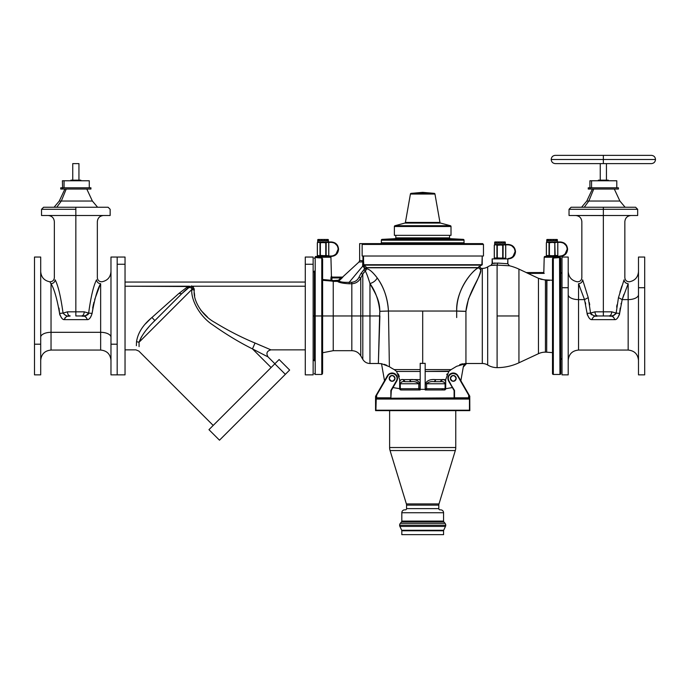 <?xml version="1.0" encoding="UTF-8"?>
<svg xmlns="http://www.w3.org/2000/svg" width="690" height="690" viewBox="0 0 690 690"><rect width="100%" height="100%" fill="white"/><g stroke="black" fill="none" stroke-linecap="round" stroke-linejoin="round"><path stroke-width="1.03" d="M274.827 363.811C280.511 358.127 280.511 358.127 274.827 363.811L279.122 359.516L289.645 370.038L285.349 374.334L274.827 363.811L285.349 374.334L219.489 440.194L208.958 429.672L274.827 363.811L213.201 425.437L138.837 351.072L135.913 349.856L125.037 349.856M223.784 435.899L285.349 374.334C291.033 368.65 291.033 368.65 285.349 374.334M139.337 341.36L139.035 342.274L136.534 341.645L136.379 345.707L136.534 341.645L139.035 342.274L139.078 346.63L139.035 342.274L191.768 289.541L194.278 290.18L191.777 289.541C190.888 300.366 200.238 316.908 212.839 324.964C226.208 334.417 239.413 342.395 252.471 348.899L271.11 367.529L252.471 348.899L267.496 356.635L252.471 348.899L255.041 343.034L270.549 349.683M266.029 355.893L264.02 354.876M194.684 296.01L194.347 292.819M252.471 348.899C239.413 342.395 226.208 334.417 212.839 324.964C200.238 316.908 190.888 300.366 191.768 289.541L194.278 290.18C192.838 300.322 201.842 315.373 214.659 322.359C228.209 330.622 241.673 337.514 255.041 343.034L252.471 348.899M154.112 321.359L181.789 293.681L178.865 293.491L181.789 293.681L154.431 321.031M141.536 336.763L140.924 337.867M192.113 287.816L191.949 286.661M186.809 287.402L187.611 286.971L186.714 287.454L188.301 287.704L181.789 293.681L190.147 286.522L191.76 286.419L191.777 289.541L139.035 342.274L141.752 336.401M189.474 286.893L188.939 287.238L189.474 286.893M186.697 289.015L185.593 290.007M146.142 330.13L148.661 327.138M150.8 318.521L145.487 323.834M182.16 293.31L185.118 290.438M261.191 345.707L255.041 343.034C241.673 337.514 228.209 330.622 214.659 322.359C201.842 315.373 192.838 300.322 194.278 290.18L194.192 288.972L194.278 290.171L191.777 289.541L192.027 288.498L194.175 288.86L194.278 290.18L194.175 288.86L192.027 288.498A4.131 3.631 -135 0 0 188.301 287.704A4.131 3.631 45 0 1 192.027 288.498L191.76 286.419L192.027 288.498M193.433 287.005L192.941 286.505M192.458 286.212L191.328 285.936L192.458 286.212L194.175 288.86L192.458 286.212L305.282 286.212L192.458 286.212M139.035 342.274C141.441 335.668 146.72 328.44 154.871 320.591C146.72 328.44 141.441 335.668 139.035 342.274M178.865 293.491L151.947 317.486L154.871 320.591L151.947 317.486C142.994 324.912 137.862 332.96 136.534 341.645C137.862 332.96 142.994 324.912 151.947 317.486L178.865 293.491L186.714 287.454L189.457 286.212L190.147 286.522L125.037 286.212L189.457 286.212L186.714 287.454L178.865 293.491L181.789 293.681L154.871 320.591L181.789 293.681M191.76 286.419L190.147 286.522L188.301 287.704L186.714 287.454M305.282 374.868L305.282 264.261L313.139 264.261L313.139 374.868L305.282 374.868M313.139 264.261L305.282 264.261L305.282 257.051L313.139 257.051L313.139 367.658M305.282 264.261L305.282 367.658M200.79 310.215L207.423 316.986M125.037 367.658L125.037 264.261L117.179 264.261L117.179 257.051L117.179 264.261L125.037 264.261L125.037 374.868L117.179 374.868L117.179 264.261L117.179 374.868L110.978 374.868L110.978 344.198L117.179 344.198L110.978 344.198L110.978 257.051L125.037 257.051L125.037 264.261M548.886 242.38L549.861 242.38M556.071 242.371L560.358 242.371C564.498 242.777 566.775 245.054 567.18 249.194A6.822 6.822 0 0 0 560.358 242.371L556.2 241.957L549.387 242.759L549.387 255.438L551.552 255.809L549.387 255.438L549.387 242.759L548.093 242.371L549.024 242.759L548.093 242.371L549.024 242.759L549.024 255.447L548.188 255.809L549.387 255.438L549.024 242.759L546.92 241.957L547.187 242.38L546.411 242.673L547.187 242.371L546.411 242.673L546.411 255.524L547.101 255.809L546.359 255.498L546.359 242.707L546.92 242.38M546.713 241.957L556.752 241.957L546.713 241.957L546.713 240.715L546.713 241.957M557.46 241.957L557.382 240.715L557.46 241.957M546.791 240.715L546.791 239.68L547.049 240.715L547.946 240.715L547.946 239.68L548.662 239.68L548.662 240.715L550.215 240.715L550.215 239.68L551.189 239.68L551.189 240.715L552.983 240.715L552.983 239.68L553.958 239.68L553.958 240.715L555.519 240.715L555.519 239.68L556.226 239.68L556.226 240.715L557.123 240.715L557.382 239.68L557.382 240.715L557.158 239.482L547.015 239.482L546.791 240.715M563.842 255.533L560.358 256.43L545.057 256.43L560.358 256.43C564.748 255.999 567.163 253.584 567.594 249.194L566.68 252.704M560.358 242.371C564.498 242.777 566.775 245.054 567.18 249.194L564.998 254.196M564.808 254.36L562.117 255.783M561.686 255.887L560.358 256.016A6.822 6.822 0 0 0 567.18 249.194C566.775 253.334 564.498 255.611 560.358 256.016L557.511 256.43L560.358 256.016M566.697 245.709L567.594 249.194C567.163 244.795 564.748 242.388 560.358 241.957L563.842 242.854M566.18 245.64L563.903 243.372M563.903 255.015L566.18 252.738M557.244 242.371L557.813 242.707L557.813 255.498L557.287 255.809L557.77 255.524L557.77 242.673L557.77 255.524L555.157 255.447L554.795 242.759L554.795 255.438L555.993 255.809L552.63 255.809L554.795 255.438L554.795 242.759L552.086 242.38L554.795 242.759L554.795 255.438L555.993 255.809L546.411 255.524L546.411 242.673L547.187 242.38M554.76 255.447L554.156 255.593M552.086 255.809C546.489 255.809 546.489 255.809 552.086 255.809L552.086 255.809M547.748 239.482L547.196 239.482M544.22 257.232L544.22 257.232A0.828 0.828 -90 0 1 545.048 256.43L545.048 256.43A0.828 0.828 90 0 0 544.22 257.232L559.961 257.232L544.212 257.232L543.806 272.55L544.212 257.232L545.04 256.43L559.133 256.43A0.828 0.828 0 0 1 559.961 257.232A0.828 0.828 0 0 0 559.133 256.43L545.048 256.43M546.92 256.016L557.511 256.016L546.92 256.016M507.693 263.752L507.849 258.905L507.849 263.761L509.427 265.771L507.849 263.761L497.706 263.062L497.102 265.098L490.797 265.409A18.19 18.19 0 0 0 487.675 266.918L487.675 365.001A18.19 18.19 0 0 0 497.102 367.632A51.672 51.672 0 0 0 518.94 362.793L538.45 353.694A16.534 16.534 0 0 1 546.678 352.193L552.5 352.633L552.5 373.626A0.828 0.828 -0 0 0 553.328 374.454L559.944 374.454A0.828 0.828 -0 0 0 560.772 373.626L560.772 373.626A0.828 0.828 0 0 1 559.944 374.454A0.828 0.828 0 0 0 560.772 373.626L560.772 258.284A0.828 0.828 0 0 0 559.97 257.465L552.932 258.095M559.53 257.517L559.944 374.454L559.97 257.465A0.828 0.828 0 0 1 560.772 258.284L560.772 373.626A0.828 0.828 180 0 1 559.944 374.454L553.328 374.454L553.328 257.982L552.5 258.836L553.035 258.043M552.561 258.517L552.5 373.626L552.509 258.733M552.492 280.278L543.996 279.795L546.678 280.312L545.436 280.157L545.436 352.15L545.436 280.157L549.395 280.416M556.097 239.482L553.087 239.482L556.097 239.482M543.996 279.795L538.45 278.303L538.45 353.694L538.45 278.303L526.22 272.55L527.91 273.378L544.229 273.378L527.91 273.378L538.45 278.303L538.45 317.202L538.45 278.303L535.198 276.776M540.305 279.036L540.788 279.183M526.237 272.559L543.806 272.55M560.772 359.576L562.014 358.334L560.772 359.576M562.014 273.585L560.772 272.343L562.014 273.585M491.09 265.365L492.143 263.477L492.143 258.905L508.263 258.905C512.661 258.483 515.076 256.068 515.499 251.669L514.593 255.188M508.297 265.71L509.073 265.754M490.857 265.391L497.102 265.098L497.706 263.062L492.143 263.477L497.706 263.062L507.624 263.752M506.9 263.701L503.717 263.477M458.755 311.156L465.94 311.311L465.94 363.432L465.94 311.311A16.534 1.613 0 0 1 456.685 311.043A16.534 1.613 180 0 0 465.94 311.319L456.685 311.035L456.685 317.547L456.685 311.035L388.453 311.035C387.815 298.71 384.08 287.678 377.249 277.958C372.643 271.894 369.047 268.867 366.459 268.867L366.519 267.591L478.575 267.789L366.511 267.789L366.459 268.902L366.511 267.789L475.798 267.789M463.283 367.054L466.63 363.432A4.545 4.545 0 0 0 463.283 367.054L460.86 380.759L463.283 367.054A4.545 4.545 0 0 1 466.63 363.432L456.685 366.269L451.139 369.599L425.169 369.599L451.139 369.599L448.793 371.453L445.706 379.621L445.706 388.72L444.455 389.962L425.721 389.962A1.242 0.88 -90 0 0 426.593 388.72L425.721 389.962L444.213 389.962L445.093 388.72A1.242 0.88 90 0 1 444.213 389.962L444.455 389.962A1.242 1.233 -90 0 0 445.688 388.72L445.093 388.72L445.688 388.72L445.688 383.761L445.688 388.72L452.381 387.564L448.629 381.07L454.408 390.264A0.828 0.828 0 0 1 454.52 390.678L454.52 398.225L468.726 397.811L468.726 395.206L457.936 375.696L469.761 396.181L457.582 375.903L468.726 395.206L468.726 397.811L469.407 396.388L468.726 395.206L468.579 398.225L390.859 398.225L468.726 397.811L454.52 397.811L454.52 390.678A0.828 0.828 0 0 0 454.408 390.264L448.629 381.07A5.373 5.373 0 0 1 448.224 380.19A5.373 5.373 0 0 0 448.629 381.07L448.612 380.052A4.959 4.959 0 0 0 448.983 380.863L454.055 390.471L448.629 381.07L452.381 387.564L445.706 388.72L445.706 379.621L441.962 379.621C444.688 379.103 445.921 380.475 445.688 383.761L445.093 383.761L445.688 383.761C445.947 380.501 444.705 379.121 441.962 379.621A2.07 1.725 90 0 1 440.246 381.691L441.962 379.621L435.511 379.621L441.962 379.621M466.164 363.587L466.63 363.432L465.94 363.432L465.94 311.311C467.579 292.577 481.922 275.396 480.792 269.816L478.61 267.591L366.519 267.591L364.398 265.132L481.87 265.132A2.484 2.484 0 0 0 479.886 266.763A2.484 2.484 0 0 1 481.87 265.132L364.398 265.132L366.519 267.591L478.575 267.789C473.599 268.884 455.728 289.679 456.685 311.035L456.685 311.043M462.438 363.811L459.713 364.656L465.94 363.432L465.94 311.319A16.534 1.613 180 0 1 456.685 311.035C456.616 286.376 474.573 268.859 478.575 267.789L480.792 269.816C480.318 273.137 478.42 278.105 475.108 284.72L468.467 298.994L465.94 311.311M450.32 370.099L448.793 371.453L425.169 371.453L449.095 371.125M446.741 374.679L447.086 373.963M452.407 373.083L457.203 374.704M461.783 311.259L458.358 311.138M460.006 364.536L462.593 363.777M366.502 267.323L366.511 267.789L364.406 268.048L364.053 264.727L364.398 265.132L364.053 264.727L362.716 266.15L349.183 282.305L349.252 283.788C342.757 283.374 338.859 282.564 337.565 281.382L341.481 278.544M479.895 266.728L478.61 267.591L479.886 266.763L481.051 268.419L480.792 269.816L481.051 268.419L479.886 266.763C479.3 266.176 478.8 266.461 478.386 267.591M469.761 396.181L469.398 399.053L468.579 398.225L376.809 398.225L375.99 399.053L469.398 399.053L469.761 396.181L469.821 410.628L469.459 398.941L469.459 410.214L375.921 410.214L376.248 397.811L390.859 398.225L376.809 398.225L376.248 397.811L376.654 395.206L375.619 396.181L387.444 375.696L375.619 396.181L375.558 410.628L375.558 396.388L376.248 396.457L375.972 398.604L375.558 396.388L375.558 410.628L389.617 410.628L389.617 447.534L389.617 410.628L375.921 410.214L469.821 410.628L469.761 396.181M447.905 378.379A5.373 5.373 0 0 0 448.224 380.19L448.612 380.052C446.344 374.661 454.934 370.685 457.582 375.903A4.959 4.959 0 0 0 448.612 380.052L448.224 380.19A5.373 5.373 0 0 1 457.936 375.696A5.373 5.373 0 0 0 447.905 378.379M389.108 373.92L394.076 373.385M399.312 376.662L398.285 373.928L399.312 376.662M420.21 376.731L420.21 379.621L403.417 379.621C400.718 379.121 399.476 380.492 399.7 383.761L399.7 388.72L393.007 387.564L396.75 381.07L390.971 390.264L396.396 380.863L390.971 390.264A0.828 0.828 0 0 0 390.859 390.678L390.859 397.811L376.654 397.811L376.654 395.206L388.151 375.377C391.532 370.409 399.674 375.826 396.396 380.863A4.959 4.959 0 0 0 394.844 374.256A4.959 4.959 0 0 0 387.806 375.903L376.654 395.206L376.654 397.811L390.859 397.811L390.859 390.678L391.325 390.471L390.859 398.225L390.859 390.678A0.828 0.828 0 0 1 390.971 390.264L396.75 381.07A5.373 5.373 0 0 0 393.818 373.29A5.373 5.373 0 0 0 387.823 375.127L387.823 375.127A5.373 5.373 0 0 0 387.444 375.696L387.444 375.696A5.373 5.373 0 0 1 397.474 378.379A5.373 5.373 0 0 1 396.75 381.07L391.325 390.471L396.75 381.07L393.007 387.564L399.674 388.72L399.674 379.621L396.586 371.453L394.24 369.599L420.21 369.599L394.24 369.599A60.72 60.72 0 0 1 389.384 366.726L381.51 363.682L384.52 380.759L381.51 363.682L378.37 363.501L379.811 311.302L388.453 311.035L389.384 366.726L388.453 311.035L422.694 311.035L422.694 363.432L420.21 363.311L420.21 366.683M362.638 265.529L362.716 266.15L362.638 265.529L363.82 265.193L362.638 265.529L362.819 261.881L361.75 261.933M362.949 260.768L359.645 260.484L362.949 260.768L362.949 256.016L362.949 260.768L363.544 260.768L363.544 256.016L363.544 260.768L362.949 260.768L362.819 261.881L358.981 262.002L362.819 261.889L363.561 261.217L363.82 265.193L363.561 261.217L362.819 261.881L362.949 260.768L360.982 260.587M360.62 261.967L359.507 261.993M359.542 262.002L359.016 262.002M342.956 276.888L342.43 277.596M342.438 277.596L338.945 280.847L341.49 278.527L340.946 277.923L341.49 278.527M338.186 281.287L337.565 281.382L337.574 280.563L337.565 281.382L338.954 280.839L338.411 280.235L338.954 280.839L338.411 280.235L340.946 277.923L331.692 277.923L332.114 277.095A0.828 0.811 90 0 1 331.295 276.293L332.114 277.095L342.378 277.095L338.411 280.235L338.954 280.839C340.136 282.02 343.542 282.512 349.183 282.305L351.745 282.262C355.014 281.969 357.394 280.356 358.912 277.406L360.767 277.966C358.774 281.58 355.79 283.512 351.822 283.754L351.822 315.96L333.244 315.96L333.244 281.382L337.652 281.382M365.821 270.514L365.243 271.066C366.312 272.654 367.891 276.811 369.961 283.555C373.255 282.624 375.688 280.761 377.249 277.958C375.688 280.761 373.255 282.624 369.961 283.555C367.934 276.906 366.364 272.74 365.243 271.066L366.459 268.867C368.831 268.695 372.428 271.731 377.249 277.958C383.795 286.893 387.53 297.916 388.453 311.035L379.811 311.302L379.612 315.96L369.961 315.96L369.961 363.501C366.839 363.397 364.449 362.017 362.802 359.369L362.802 315.96L362.802 359.369L360.767 355.85L360.767 315.96L369.961 315.96L360.767 315.96L360.767 277.966L358.912 277.406L360.939 273.481L362.802 274.051L360.767 277.966L362.802 274.051L362.802 315.96L362.802 274.051L360.939 273.481L364.363 269.126L366.459 268.867L366.278 269.704M394.24 369.599L395.732 370.616M425.169 366.683L425.169 363.311L422.694 363.432L422.694 311.035L456.685 311.035M364.104 267.625L362.716 266.15L363.828 265.538L364.406 268.048L363.992 269.842L365.243 271.066L363.992 269.842L360.939 273.481L358.912 277.406C357.403 280.347 355.022 281.969 351.745 282.262L351.814 283.745C355.764 283.53 358.748 281.598 360.767 277.966L360.767 355.85C358.705 352.538 355.721 350.813 351.822 350.684L351.822 315.96L351.822 350.684L351.822 315.96L360.767 315.96L351.822 315.96L351.822 283.754L349.252 283.78L349.183 282.305L362.716 266.15L364.104 267.625M403.417 379.621L405.134 381.691A2.07 1.725 -90 0 1 403.417 379.621L409.869 379.621A2.07 1.147 90 0 0 411.016 381.691L405.134 381.691C402.675 381.242 401.062 381.932 400.286 383.761L400.286 388.72L400.286 383.761L418.787 383.761L418.787 388.72L418.787 383.761L400.286 383.761C401.114 381.898 402.727 381.208 405.134 381.691L411.016 381.691C414.121 381.208 416.717 381.898 418.787 383.761L420.003 383.761L418.787 383.761C417.191 381.975 414.604 381.285 411.016 381.691L405.134 381.691L411.016 381.691L409.869 379.621C415.078 379.095 418.459 380.475 420.003 383.761L420.003 388.72L418.787 388.72L420.003 388.72L420.15 389.962L418.787 388.72L400.286 388.72L418.787 388.72A1.242 0.88 90 0 0 419.658 389.962L401.166 389.962A1.242 0.88 -90 0 1 400.286 388.72L399.7 388.72A1.242 1.233 90 0 0 400.925 389.962L399.674 388.72L399.7 383.761C399.501 380.466 400.743 379.086 403.417 379.621L403.236 379.621M331.7 278.061L330.924 277.949L331.295 276.293L330.924 277.949L331.692 277.923L330.924 277.949L330.984 280.278L331.597 281.063L333.244 281.382L331.597 281.063L331.761 280.252L333.322 280.563L333.244 281.382L333.322 280.563L337.574 280.563L337.565 281.382L338.523 281.14M351.822 283.754L349.252 283.788C342.809 283.383 338.911 282.581 337.565 281.382L337.565 280.563L338.411 280.235L333.322 280.563L333.244 281.382L333.244 350.684L333.244 315.96L351.822 315.96M396.586 371.453L420.21 371.453L396.586 371.453M420.21 371.781L420.21 373.738M494.834 258.491L504.105 258.905L494.834 258.491M514.611 248.193L515.499 251.669C515.076 247.279 512.661 244.864 508.263 244.441L494.627 244.441L494.695 243.199L494.627 244.441L508.263 244.855C512.411 245.252 514.68 247.529 515.085 251.669L512.903 256.671M512.722 256.844L510.031 258.258M509.6 258.362L508.263 258.491A6.822 6.822 0 0 0 515.085 251.669C514.68 255.818 512.411 258.086 508.263 258.491M511.747 258.017L508.263 258.905L492.143 258.905L492.513 263.39M508.263 244.855C512.411 245.252 514.68 247.529 515.085 251.669A6.822 6.822 0 0 0 508.263 244.855L504.054 244.855L508.263 244.441L511.747 245.33M514.093 248.124L511.816 245.847M511.816 257.499L514.093 255.222M456.185 378.379C454.253 374.636 452.312 374.636 450.38 378.379A2.907 2.907 0 0 1 453.287 375.481A2.907 2.907 0 0 1 456.185 378.379C454.253 382.131 452.312 382.131 450.38 378.379C452.312 382.131 454.253 382.131 456.185 378.379C454.253 374.636 452.312 374.636 450.38 378.379C452.312 382.131 454.253 382.131 456.185 378.379L455.969 378.379A2.691 2.691 0 0 1 453.287 381.07A2.691 2.691 0 0 1 450.596 378.379A2.691 2.691 0 0 1 453.287 375.696A2.691 2.691 0 0 1 455.969 378.379L456.185 378.379A2.907 2.907 0 0 0 453.287 375.481A2.907 2.907 0 0 0 450.38 378.379L450.596 378.379A2.691 2.691 0 0 0 453.287 381.07A2.691 2.691 0 0 0 455.969 378.379A2.691 2.691 0 0 0 453.287 375.696A2.691 2.691 0 0 0 450.596 378.379L450.38 378.379A2.907 2.907 0 0 0 453.287 381.285A2.907 2.907 0 0 0 456.185 378.379L456.038 377.464M469.459 397.811L469.459 398.941L469.459 397.811M469.459 410.214L455.762 410.628L455.762 447.534L455.762 410.628L376.317 410.628L469.071 410.628M399.7 383.718L400.286 383.761L399.7 383.761M401.011 382.329L401.649 382.01M389.195 378.379C391.127 374.636 393.067 374.636 394.999 378.379C393.067 382.131 391.127 382.131 389.195 378.379C391.127 382.131 393.067 382.131 394.999 378.379C393.067 382.131 391.127 382.131 389.195 378.379L389.41 378.379A2.691 2.691 0 0 1 392.101 375.696A2.691 2.691 0 0 1 394.784 378.379A2.691 2.691 0 0 1 392.101 381.07A2.691 2.691 0 0 1 389.41 378.379A2.691 2.691 0 0 0 392.101 381.07A2.691 2.691 0 0 0 394.784 378.379L394.784 378.379A2.691 2.691 0 0 0 392.101 375.696A2.691 2.691 0 0 0 389.41 378.379L389.195 378.379A2.907 2.907 0 0 0 392.101 381.285A2.907 2.907 0 0 0 394.999 378.379A2.907 2.907 0 0 0 392.101 375.481A2.907 2.907 0 0 0 389.195 378.379L389.341 379.302M313.139 272.343L314.381 271.101L314.381 315.96L313.139 315.96L315.201 315.96L314.381 315.96L315.201 315.494L315.201 374.454L315.201 315.96L321.781 315.96L321.781 257.982L322.61 258.828L322.61 280.304L331.597 281.063A0.828 0.776 87.2 0 1 330.984 280.278L331.761 280.252L332.114 277.095L342.257 277.095L332.114 277.095L331.597 281.063L322.61 280.304L322.61 279.493L330.984 280.278L322.61 279.493L322.61 280.304L322.61 279.493L324.843 279.942M399.674 379.621L399.674 388.72L400.286 388.72L400.925 389.962L420.15 389.962L420.003 388.72L420.21 389.341L425.169 389.341L425.169 388.72L445.093 388.72L445.093 383.761C444.558 381.975 442.945 381.285 440.246 381.691L434.372 381.691A2.07 1.147 -90 0 0 435.511 379.621L434.372 381.691L440.246 381.691C442.652 381.208 444.265 381.898 445.093 383.761L445.084 383.58M445.093 383.761L426.593 383.761C428.671 381.898 431.259 381.208 434.372 381.691L434.372 381.691C431.164 381.242 428.576 381.932 426.593 383.761L445.093 383.761L445.093 388.72L425.376 388.72L425.23 389.962L425.376 383.761C427.032 380.466 430.413 379.086 435.511 379.621C430.327 379.121 426.955 380.492 425.376 383.761L426.593 383.761L425.376 383.761L425.169 388.72M505.149 244.855L505.727 245.183L505.727 257.982L505.192 258.284L505.675 258.008L505.675 245.157L504.468 244.855L505.675 245.157L504.882 244.855L505.675 245.157L505.675 258.008L503.898 258.284L503.062 257.922L503.062 245.243L504.105 244.441L497.775 244.855M494.834 244.855L494.273 245.183L494.273 257.982L495.015 258.284L494.316 258.008L495.015 258.284L494.316 258.008L494.316 245.157L494.316 258.008L497.292 257.922L495.015 258.284M496.8 244.855L495.092 244.855M505.373 244.441L505.296 243.199L505.373 244.441M494.695 243.199L494.695 242.164L494.963 243.199L495.86 243.199L495.86 242.164L496.567 242.164L496.567 243.199L498.128 243.199L498.128 242.164L499.103 242.164L499.103 243.199L500.897 243.199L500.897 242.164L501.872 242.164L501.872 243.199L503.424 243.199L503.424 242.164L504.14 242.164L504.14 243.199L505.037 243.199L505.296 242.164L505.296 243.199L505.071 241.957L494.928 241.957L494.695 243.199M504.985 258.284L497.292 257.922L497.292 245.243L497.292 257.922L503.898 258.284L500.535 258.284L502.7 257.922L502.7 245.243L500 244.855L495.998 244.855L496.929 245.243L495.998 244.855L496.929 245.243L496.007 244.855L496.929 245.243L496.929 257.922L496.929 245.243L504.036 244.855L503.062 245.243L503.062 257.922L503.122 245.209M455.762 447.534L389.626 447.534A10.333 10.333 90 0 0 390.074 450.553L390.066 450.553A10.333 10.333 0 0 1 389.617 447.534L455.762 447.534A10.333 10.333 0 0 1 455.314 450.553L390.074 450.553A10.333 10.333 -90 0 1 389.626 447.534A10.333 10.333 0 0 0 390.066 450.553L455.314 450.553L438.995 503.924L406.384 503.924L390.066 450.553L406.384 503.924A4.131 4.131 0 0 1 406.565 505.132L406.565 508.608A1.242 1.242 0 0 1 405.323 509.85A1.242 1.242 0 0 0 406.565 508.608L438.788 508.608L438.814 505.132L438.814 508.608A1.242 1.242 0 0 0 440.056 509.85A1.242 1.242 0 0 1 438.814 508.608L438.814 508.608A1.242 1.242 -90 0 0 440.022 509.85A1.242 1.242 90 0 1 438.788 508.608L406.565 508.608L406.565 505.132L438.797 505.132A4.131 4.131 0 0 1 438.995 503.924L455.314 450.553A10.333 10.333 0 0 0 455.762 447.534M381.346 242.785A0.828 0.828 0 0 1 380.526 243.613A0.828 0.828 0 0 0 381.346 242.785L464.016 242.785A0.828 0.828 0 0 0 464.862 243.613A0.828 0.828 0 0 1 464.034 242.785L464.034 242.785A0.828 0.828 -90 0 0 464.844 243.613A0.828 0.828 90 0 1 464.016 242.785L381.346 242.785L381.346 240.198A0.828 0.828 -90 0 1 382.139 239.37L463.249 239.37A0.828 0.828 0 0 1 464.034 240.198L381.346 240.198A0.828 0.828 0 0 1 382.131 239.37L382.139 239.37A0.828 0.828 90 0 0 381.354 240.198L464.034 240.198A0.828 0.828 0 0 0 463.249 239.37L450.346 238.688A0.828 0.828 0 0 1 449.561 237.869L449.561 235.342L449.561 237.869L395.819 237.869L395.819 235.342L395.819 237.869A0.828 0.828 0 0 1 395.034 238.688A0.828 0.828 0 0 0 395.819 237.869L449.561 237.869A0.828 0.828 -90 0 0 450.337 238.688L395.034 238.688L382.131 239.37L395.034 238.688L450.337 238.688A0.828 0.828 90 0 1 449.561 237.869A0.828 0.828 0 0 0 450.346 238.688L463.249 239.37L382.139 239.37A0.828 0.828 0 0 0 381.346 240.198L381.346 242.785M314.381 373.626L315.201 374.454L321.781 374.454L321.781 315.96L321.781 374.454L321.781 316.641L322.61 316.632L322.61 372.583L322.61 315.287L321.781 315.278L322.61 315.287L322.61 258.828L322.61 315.287M495.661 241.957L495.109 241.957M504.011 241.957L500.992 241.957L504.011 241.957M499.457 258.284L496.093 258.284L499.457 258.284M329.656 256.43L330.105 256.43A0.828 0.828 -90 0 1 330.933 257.232L315.183 257.232A0.828 0.828 -90 0 1 316.011 256.43L331.329 256.43L316.011 256.43A0.828 0.828 90 0 0 315.183 257.232L330.924 257.232A0.828 0.828 -90 0 0 330.096 256.43L330.096 256.43A0.828 0.828 90 0 1 330.924 257.232A0.828 0.828 90 0 0 330.105 256.43L316.011 256.43M332.658 255.887L327.172 256.43L317.892 256.016L331.329 256.016A6.822 6.822 0 0 0 338.152 249.194A6.822 6.822 0 0 0 331.329 242.371L328.483 242.371L331.329 241.957C335.72 242.388 338.135 244.795 338.566 249.194C338.135 253.584 335.72 255.999 331.329 256.43C335.72 255.999 338.135 253.584 338.566 249.194L337.496 252.98M334.822 255.533L331.329 256.43M337.505 245.433L338.566 249.194C338.135 244.795 335.72 242.388 331.329 241.957L328.483 241.957L331.329 242.371C335.469 242.777 337.746 245.054 338.152 249.194L335.97 254.196M335.78 254.36L333.089 255.783M328.483 241.957L331.329 241.957L335.099 243.018M328.483 242.371L327.172 242.371M328.216 242.371L328.785 242.707L328.785 255.498L328.259 255.809L328.733 255.524L328.733 242.673L327.534 242.371L328.733 242.673L327.948 242.371L328.733 242.673L328.733 255.524L328.043 255.809L326.129 255.447L326.18 242.725M331.329 242.371C335.469 242.777 337.746 245.054 338.152 249.194C337.746 253.334 335.469 255.611 331.329 256.016M337.151 245.64L334.874 243.372M334.874 255.015L337.151 252.738M328.431 241.957L328.354 240.715L328.431 241.957M317.762 240.715L317.685 241.957L317.762 239.68L318.021 240.715L318.918 240.715L318.918 239.68L319.634 239.68L319.634 240.715L321.186 240.715L321.186 239.68L322.161 239.68L322.161 240.715L323.955 240.715L323.955 239.68L324.93 239.68L324.93 240.715L326.491 240.715L326.491 239.68L327.198 239.68L327.198 240.715L328.095 240.715L328.354 239.68L328.354 240.715L328.13 239.482L317.987 239.482L317.762 240.715M327.724 241.957L317.685 241.957L327.724 241.957M317.892 242.38L317.331 242.707L317.331 255.498L318.073 255.809L317.383 255.524L318.073 255.809L317.383 255.524L317.383 242.673L317.383 255.524L322.523 255.809L318.073 255.809M319.065 242.38L325.766 242.759L325.766 255.438L323.601 255.809L326.965 255.809L320.358 255.438L320.358 242.759L319.996 255.447L319.996 242.759L327.103 242.371L326.129 242.759L326.129 255.447L325.766 242.759L327.086 242.371L320.833 242.38M319.858 242.38L318.15 242.371M326.129 255.447L326.965 255.809L326.129 255.447M443.567 512.739A2.898 2.898 0 0 0 440.677 509.85A2.898 2.898 0 0 1 443.567 512.739L401.813 512.739A2.898 2.898 0 0 1 404.711 509.85A2.898 2.898 0 0 0 401.813 512.739L401.813 521.097L443.567 521.097L443.567 512.739L443.567 521.097A1.242 1.242 -90 0 0 443.86 521.899L445.067 523.339L400.312 523.339L401.52 521.899L443.851 521.899A1.242 1.242 90 0 1 443.558 521.097A1.242 1.242 -90 0 0 443.851 521.899L401.52 521.899L400.321 523.339A2.898 2.889 90 0 0 399.648 525.202A2.898 2.898 0 0 1 400.312 523.339L445.067 523.339A2.898 2.898 0 0 1 445.749 525.202L399.631 525.202A2.898 2.889 -90 0 1 400.321 523.339A2.898 2.898 0 0 0 399.631 525.202L399.648 525.202A2.898 2.889 90 0 0 399.915 526.427L399.907 526.427A2.898 2.898 0 0 1 399.631 525.202L445.749 525.202A2.898 2.898 0 0 1 445.473 526.427L399.915 526.427A2.898 2.889 -90 0 1 399.648 525.202A2.898 2.898 0 0 0 399.907 526.427L445.473 526.427L443.687 530.265L401.701 530.265L399.907 526.427L401.701 530.265A1.242 1.242 0 0 1 401.813 530.791L401.813 534.655L443.567 534.655L443.567 530.791L443.567 534.655L401.813 534.655L401.813 530.791L443.567 530.791A1.242 1.242 0 0 1 443.687 530.265A1.242 1.242 0 0 0 443.567 530.791L443.558 530.791A1.242 1.242 90 0 1 443.67 530.265L443.687 530.265A1.242 1.242 -90 0 0 443.558 530.791L401.813 530.791A1.242 1.242 0 0 0 401.701 530.265L443.67 530.265L445.473 526.427A2.898 2.898 0 0 0 445.067 523.339L443.86 521.899A1.242 1.242 90 0 1 443.567 521.097L401.813 521.097A1.242 1.242 0 0 1 401.52 521.899A1.242 1.242 0 0 0 401.813 521.097L401.822 512.739A2.898 2.889 -90 0 1 404.72 509.85L404.72 509.85A2.898 2.889 90 0 0 401.822 512.739L443.567 512.739M318.72 239.482L318.168 239.482M319.996 255.447L319.16 255.809L319.996 255.447L319.16 255.809L319.996 255.447L319.996 242.759L323.058 242.38M327.069 239.482L324.059 239.482L327.069 239.482M394.37 226.51L451.01 226.51L451.01 235.342L394.37 235.342L394.37 226.51L394.37 235.342L451.01 235.342L451.01 226.51A0.828 0.828 0 0 0 450.398 225.716L394.99 225.716A0.828 0.828 0 0 0 394.37 226.51L394.37 226.51A0.828 0.828 0 0 1 394.982 225.716L404.814 223.077A0.828 0.828 0 0 0 405.418 222.422L410.421 194.037A0.828 0.828 -90 0 1 411.18 193.355L434.217 193.355A0.828 0.828 0 0 1 434.959 194.037L410.421 194.037A0.828 0.828 0 0 1 411.162 193.355L411.18 193.355A0.828 0.828 90 0 0 410.438 194.037L434.959 194.037A0.828 0.828 0 0 0 434.217 193.355L422.694 192.346L411.162 193.355L422.694 192.346L434.217 193.355L411.162 193.355A0.828 0.828 0 0 0 410.421 194.037L405.418 222.422L439.953 222.422L405.418 222.422A0.828 0.828 0 0 1 404.814 223.077L440.556 223.077L404.814 223.077L394.99 225.716A0.828 0.828 90 0 0 394.378 226.51A0.828 0.828 -90 0 1 394.99 225.716L450.398 225.716L440.556 223.077A0.828 0.828 90 0 1 439.953 222.422L434.959 194.037L439.961 222.422A0.828 0.828 -90 0 0 440.556 223.077A0.828 0.828 0 0 1 439.961 222.422A0.828 0.828 0 0 0 440.565 223.077L450.398 225.716A0.828 0.828 0 0 1 451.01 226.51L394.378 226.51M323.058 255.809C317.46 255.809 317.46 255.809 323.058 255.809L323.058 255.809M314.381 315.96L314.381 360.81L314.381 315.96M327.396 239.482L328.354 239.68L328.095 240.715L327.198 240.715L327.198 239.68L326.491 239.68L326.491 240.715L324.93 240.715L324.93 239.68L323.955 239.68L323.955 240.715L322.161 240.715L322.161 239.68L321.186 239.68L321.186 240.715L319.634 240.715L319.634 239.68L318.918 239.68L318.918 240.715L318.021 240.715L318.021 239.68L319.168 239.482L327.948 239.482M325.732 255.447L325.128 255.593M319.16 255.809L328.043 255.809M324.567 242.38L325.947 242.38M318.159 242.38L317.383 242.673L318.159 242.38M319.634 240.715L321.186 240.715L319.634 240.715M324.93 240.715L326.491 240.715L324.93 240.715M327.06 240.715L328.095 240.715L327.06 240.715M314.381 316.408L315.201 316.417M319.53 257.887L317.814 257.758M322.083 258.043L321.781 315.96L315.201 315.96L315.192 257.465L315.201 315.494L314.381 315.502M464.034 240.198L464.034 242.785L464.034 240.198M330.924 257.232L331.433 276.293L330.933 257.232M438.814 505.132L438.797 505.132A4.131 4.131 90 0 1 438.978 503.924L438.995 503.924A4.131 4.131 0 0 0 438.814 505.132L406.565 505.132A4.131 4.131 0 0 0 406.384 503.924L438.978 503.924A4.131 4.131 -90 0 0 438.797 505.132M500 244.855L496.007 244.855M502.674 257.931L502.061 258.077M504.338 241.957L505.296 242.164L505.037 243.199L504.14 243.199L504.14 242.164L503.424 242.164L503.424 243.199L501.872 243.199L501.872 242.164L500.897 242.164L500.897 243.199L499.103 243.199L499.103 242.164L498.128 242.164L498.128 243.199L496.567 243.199L496.567 242.164L495.86 242.164L495.86 243.199L494.963 243.199L494.963 242.164L496.101 241.957L504.89 241.957M496.567 243.199L498.128 243.199L496.567 243.199M501.872 243.199L503.424 243.199L501.872 243.199M503.993 243.199L505.037 243.199L503.993 243.199M500 258.284C494.402 258.284 494.402 258.284 500 258.284L500 258.284M501.509 244.855L502.889 244.855M495.101 244.855L494.316 245.157L495.101 244.855M322.61 280.304L322.61 279.493L322.61 280.304M426.593 388.72L426.593 383.761L426.593 388.72M442.118 388.72A1.242 1.242 -90 0 0 443.359 389.962M425.23 389.962L444.213 389.962L425.23 389.962M331.761 280.252L333.322 280.563L333.244 281.382L337.565 281.382M316.469 257.62L317.659 257.741M320.057 257.922L321.756 257.982M327.664 280.261L329.009 280.312M380.526 243.613L363.035 243.613L362.147 244.441L362.147 256.016L483.466 256.016L362.147 256.016L362.147 244.441L483.466 244.441L483.466 256.016L483.466 244.441L362.147 244.441L363.035 243.613L464.862 243.613M482.629 243.613L362.664 243.691M331.692 277.923L332.114 277.095L331.692 277.923L340.946 277.923L342.378 277.095L332.114 277.095L331.433 276.293M454.106 397.811L454.106 390.678L454.106 397.811M469.398 399.053L375.99 399.053A0.828 0.819 -90 0 1 376.809 398.225L468.579 398.225A0.828 0.819 90 0 1 469.398 399.053M442.247 379.621L445.706 379.621M425.169 379.621L425.169 376.68M425.169 373.902L425.169 371.66M442.592 381.777L443.135 381.855M505.425 244.855L504.105 244.855M505.425 244.441L508.263 244.441C512.661 244.864 515.076 247.279 515.499 251.669C515.068 256.068 512.661 258.483 508.263 258.905M410.309 379.621L420.21 379.621L420.003 388.72L420.003 383.761C418.528 380.501 415.147 379.121 409.869 379.621M322.61 315.96L333.244 315.96L333.244 350.684L333.244 315.96L322.61 315.96M365.243 271.066L362.802 274.051L365.243 271.066M399.7 388.72L400.925 389.962L420.15 389.962M425.169 370.358L425.169 369.599M425.169 389.341L425.169 363.311L425.169 389.341L420.21 389.341L420.21 363.311A22.14 19.173 180 0 0 422.694 363.432A22.14 19.173 180 0 0 425.169 363.311M420.21 363.311L420.21 389.341M420.21 388.72L420.21 379.621M369.961 283.555L369.961 315.96L369.961 283.555C375.472 291.232 378.758 300.478 379.811 311.302C379.776 299.572 374.722 292.534 369.961 283.555M363.544 260.768L363.561 261.217L363.544 260.768M337.6 280.563L338.411 280.235M362.888 243.622L359.645 243.613L359.645 260.484L358.981 262.002L342.818 276.88M369.961 315.96L369.961 363.501L369.961 315.96L379.612 315.96L378.37 363.501L369.961 363.501M394.689 379.698L392.705 381.225M391.239 381.156L389.427 379.517M389.505 377.068L391.489 375.541M392.955 375.61L394.766 377.24M394.853 377.464L394.999 378.379M376.654 395.206L375.972 396.388L376.654 395.206M482.224 264.727L364.053 264.727L481.068 265.132L482.224 264.727L482.224 256.016L481.87 265.132M384.27 364.32L386.909 365.346M387.444 375.696L384.52 380.759M366.459 268.867L364.363 269.126L364.406 268.048M363.406 273.024L363.897 272.369M398.303 373.963L399.079 375.852M455.874 379.698L453.891 381.225M452.424 381.156L450.613 379.517M450.527 379.302L450.38 378.379M450.691 377.068L452.675 375.541M454.149 375.61L455.952 377.24M469.821 396.388L469.131 396.457L468.726 395.206L469.407 396.388M379.888 315.96L378.37 363.501L381.518 363.751M451.018 369.668L456.685 366.269M460.86 380.759L457.936 375.696M442.143 379.621L443.911 379.759M444.472 379.94L444.981 380.311M480.852 270.023L481.051 268.419L482.31 268.419L482.31 363.501L466.406 363.501L482.31 363.501L482.31 268.419L481.051 268.419L479.886 266.763M482.31 268.419A10.333 10.333 0 0 0 487.675 266.918A10.333 10.333 0 0 1 482.31 268.419M497.102 266.435L497.102 315.96L497.102 265.098L509.427 265.771A51.672 51.672 0 0 1 518.94 269.126A51.672 51.672 0 0 0 509.427 265.771L497.102 265.098L497.102 367.632A18.19 18.19 0 0 1 487.675 365.001A10.333 10.333 0 0 0 482.31 363.501A10.333 10.333 0 0 1 487.675 365.001L487.675 266.918A18.19 18.19 0 0 1 490.797 265.409M492.772 263.339L493.531 263.209M494.747 263.071L495.204 263.045M494.825 263.071L494.135 263.132M493.428 263.226L492.91 263.313M492.143 263.477L491.763 264.667M493.083 265.132L495.118 265.046M555.786 257.879L553.328 257.982L553.328 374.454A0.828 0.828 180 0 1 552.5 373.626L552.5 352.633L546.678 352.193A16.534 16.534 0 0 0 538.45 353.694L518.94 362.793L518.94 269.126L526.289 272.55L518.94 269.126L518.94 315.96L497.102 315.96L497.102 367.632L497.102 315.96L518.94 315.96L518.94 362.793A51.672 51.672 0 0 1 497.102 367.632M546.92 280.33L546.678 352.193L546.678 280.312L549.042 280.416M557.054 257.784L555.355 257.905M542.176 279.528L540.158 278.984M541.969 279.485L540.261 279.019M557.33 257.758L558.322 257.663M552.5 280.278L552.5 258.836M558.736 257.612L559.357 257.543M547.101 255.809L557.072 255.809M556.14 242.371L555.209 242.725M555.157 242.759L556.114 242.371L555.157 242.759M556.425 239.482L557.382 239.68L557.123 240.715L556.226 240.715L556.226 239.68L555.519 239.68L555.519 240.715L553.958 240.715L553.958 239.68L552.983 239.68L552.983 240.715L551.189 240.715L551.189 239.68L550.215 239.68L550.215 240.715L548.662 240.715L548.662 239.68L547.946 239.68L547.946 240.715L547.049 240.715L547.049 239.68L548.196 239.482L556.977 239.482M557.511 241.957L560.358 241.957C564.748 242.388 567.163 244.795 567.594 249.194C567.163 253.584 564.748 255.999 560.358 256.43M548.662 240.715L550.215 240.715L548.662 240.715M553.958 240.715L555.519 240.715L553.958 240.715M556.088 240.715L557.123 240.715L556.088 240.715M553.596 242.38L554.976 242.38M548.093 242.371L552.086 242.38M557.511 242.371L556.2 242.371M603.353 159.485L655.5 159.485L603.353 159.485L603.353 163.616L603.353 155.345L651.369 155.345C653.879 155.595 655.259 156.975 655.5 159.485C655.259 161.995 653.879 163.375 651.369 163.616L555.338 163.616C552.819 163.375 551.448 161.995 551.198 159.485L603.353 159.485L551.198 159.485C551.448 156.975 552.819 155.595 555.338 155.345L603.353 155.345L603.353 159.485M606.45 180.15L606.45 163.616L606.45 180.15M600.248 163.616L600.248 180.15L600.248 163.616M607.7 180.15L598.998 180.15L598.998 180.771L598.998 180.15L608.313 180.15L608.313 180.771M598.385 180.771L598.385 180.15L598.998 180.15M615.144 180.771L591.563 180.771C589.381 180.771 589.381 180.771 591.563 180.771L616.782 180.771L616.782 187.801L589.916 187.801L589.916 180.771L591.563 180.771L591.563 187.801L591.563 180.771M618.438 189.043L590.105 189.043L590.105 187.801L618.438 187.801L618.438 189.043M590.105 187.801L590.105 189.043L588.26 189.043L588.26 187.801L590.105 187.801M590.105 189.043C587.664 189.043 587.664 189.043 590.105 189.043L616.593 189.043M593.736 189.043L588.829 201.032L586.802 201.032L588.829 201.032L593.736 189.043M625.097 207.233L619.896 201.032L588.829 201.032L584.266 207.233L588.829 201.032L619.896 201.032L614.307 189.043M603.353 207.233L635.55 207.233L603.353 207.233L603.353 209.303C648.566 209.303 648.566 209.303 603.353 209.303L603.353 207.233L603.353 209.303L603.353 207.233L571.286 207.233L603.353 207.233M592.391 189.043L586.802 201.032L581.601 207.233L571.104 207.233L569.034 209.303L569.034 215.496M603.353 209.303C558.132 209.303 558.132 209.303 603.353 209.303L637.664 209.303L603.353 209.303L603.353 215.496L603.353 209.303L569.034 209.303L603.353 209.303M603.353 215.496L603.353 221.697C631.574 221.697 631.574 221.697 603.353 221.697L603.353 215.496L637.664 215.496L569.034 215.496L603.353 215.573M603.353 221.697C575.124 221.697 575.124 221.697 603.353 221.697C631.083 221.697 631.083 221.697 603.353 221.697L603.353 311.828L603.353 221.697C575.615 221.697 575.615 221.697 603.353 221.697M590.123 313.148L594.978 311.828L603.353 311.828L603.353 315.96L608.994 315.96C611.4 316.736 613.789 315.779 616.144 313.088L619.611 313.398L622.182 299.607L628.159 283.737C629.987 281.123 629.987 281.123 628.159 283.737C625.744 283.435 624.381 282.132 624.053 279.829C625.106 276.957 625.106 276.957 624.053 279.829C624.381 282.132 625.744 283.435 628.159 283.737L622.182 299.607L618.464 297.623L622.182 299.607L619.611 313.398L616.144 313.088C613.634 315.804 611.254 316.762 608.994 315.96C610.65 315.71 611.564 314.338 611.72 311.828C611.564 314.338 610.65 315.71 608.994 315.96L603.353 315.96L603.353 311.828L611.72 311.828L616.144 313.088L618.464 297.623L624.053 279.829C625.106 276.957 625.106 276.957 624.053 279.829L618.464 297.623L616.144 313.088L611.72 311.828L594.978 311.828L590.554 313.088L588.234 297.623L582.645 279.829C581.592 276.957 581.592 276.957 582.645 279.829C582.317 282.132 580.954 283.435 578.548 283.737L579.591 286.178M616.662 307.128L616.998 304.859L616.67 307.119M619.931 292.172L621.863 286.039M589.312 302.574L589.709 304.859M638.491 271.515C638.052 277.156 635.067 280.571 629.53 281.762C626.744 281.796 625.183 280.433 624.847 277.665L624.847 221.697C625.218 217.937 627.279 215.867 631.048 215.496M621 304.014L621.173 303.307L621 304.014M622.182 299.607L623.907 294.371L622.182 299.607L628.159 299.607L628.159 350.063L628.159 299.607L622.182 299.607M584.516 299.607L578.548 299.607L578.548 283.737C576.719 281.123 576.719 281.123 578.548 283.737L584.516 299.607L578.548 283.737L578.548 350.063L578.548 299.607L584.516 299.607L587.087 313.398C588.475 317.711 590.079 319.798 591.882 319.643C593.072 316.65 595.013 315.416 597.704 315.96L597.704 315.96C595.444 316.762 593.064 315.804 590.554 313.088L587.087 313.398L584.516 299.607L578.548 283.737C576.719 281.123 576.719 281.123 578.548 283.737C580.954 283.435 582.317 282.132 582.645 279.829C581.592 276.957 581.592 276.957 582.645 279.829L588.234 297.623L584.516 299.607L588.234 297.623L590.554 313.088C592.908 315.779 595.298 316.727 597.704 315.96C596.048 315.71 595.142 314.338 594.978 311.828C595.142 314.338 596.048 315.71 597.704 315.96L603.353 315.96L597.704 315.96C594.996 315.425 593.055 316.65 591.882 319.643L614.816 319.643C613.643 316.65 611.702 315.425 608.994 315.96L609.02 315.96C611.685 315.416 613.626 316.65 614.816 319.643C616.627 319.798 618.223 317.711 619.611 313.398C618.378 317.564 616.782 319.651 614.816 319.643L591.865 319.643M568.206 271.515C568.646 277.156 571.63 280.571 577.168 281.762L577.168 281.762C579.962 281.796 581.523 280.433 581.851 277.665L581.851 221.697C581.489 217.937 579.419 215.867 575.65 215.496M628.159 283.737L628.159 299.607L628.159 283.737C629.987 281.123 629.987 281.123 628.159 283.737M638.491 294.656A10.333 4.951 0 0 1 628.159 299.607A10.333 4.951 180 0 0 638.491 294.656M616.058 313.657L613.634 315.52M612.573 315.718L611.78 315.804M610.598 315.899L609.442 315.951M609.434 315.96L611.556 316.201M612.47 316.494L613.263 316.926M619.335 315.02L619.586 313.76M619.611 313.415L620.198 308.059M587.371 315.02L587.121 313.76M587.087 313.415L590.554 313.088M585.689 303.988L585.275 302.315M594.944 315.804L594.426 315.753M591.425 314.804L590.631 313.605M578.548 299.607A10.333 4.951 0 0 1 568.206 294.656A10.333 4.951 180 0 0 578.548 299.607M591.882 319.643C589.924 319.66 588.329 317.572 587.087 313.398M638.491 287.713L638.491 257.051L644.693 257.051L644.693 287.713L638.491 287.713L644.693 287.713L644.693 374.868L638.491 374.868L638.491 287.713L638.491 344.198M613.652 317.236L612.289 316.425M568.206 344.198L568.206 287.713L568.206 374.868L562.014 374.868L562.014 287.713L568.206 287.713L562.014 287.713L562.014 257.051L568.206 257.051L568.206 287.713M644.693 344.198L644.693 287.713M562.014 287.713L562.014 358.334M72.743 180.15L72.743 163.616L78.945 163.616L78.945 180.15L78.945 163.616L72.743 163.616L72.743 180.15M80.195 180.15L71.484 180.15L71.484 180.771L71.484 180.15L80.799 180.15L80.799 180.771M75.84 209.303L41.529 209.303L75.84 209.303C121.061 209.303 121.061 209.303 75.84 209.303L75.84 207.233L107.907 207.233L43.643 207.233L75.84 207.233L75.84 215.496L110.15 215.496L41.529 215.496L75.84 215.496L75.84 221.697C104.069 221.697 104.069 221.697 75.84 221.697L75.84 215.496L41.529 215.496L75.84 215.496L75.84 209.303C30.619 209.303 30.619 209.303 75.84 209.303L75.84 208.268M75.84 221.697C47.619 221.697 47.619 221.697 75.84 221.697C103.578 221.697 103.578 221.697 75.84 221.697L75.84 311.828L75.84 221.697C48.11 221.697 48.11 221.697 75.84 221.697M75.84 215.496L110.15 215.496L75.84 215.496M92.098 313.415L92.098 313.398C94.651 298.684 97.506 288.799 100.645 283.737C102.474 281.123 102.474 281.123 100.645 283.737C98.239 283.435 96.867 282.132 96.548 279.829C96.867 282.132 98.239 283.435 100.645 283.737C97.506 288.799 94.651 298.684 92.098 313.398L88.639 313.088C86.129 315.804 83.749 316.762 81.489 315.96C83.145 315.71 84.051 314.338 84.215 311.828C84.051 314.338 83.145 315.71 81.489 315.96L75.84 315.96L75.84 311.828L84.215 311.828L88.639 313.088C90.916 296.588 93.555 285.505 96.548 279.829C97.592 276.957 97.592 276.957 96.548 279.829C93.555 285.505 90.916 296.588 88.639 313.088L84.215 311.828L67.465 311.828L63.049 313.088C60.763 296.588 58.124 285.505 55.131 279.829L55.588 281.08M62.617 313.148L63.049 313.088C65.403 315.779 67.784 316.727 70.199 315.96L70.199 315.96C68.543 315.71 67.629 314.338 67.465 311.828C67.629 314.338 68.543 315.71 70.199 315.96C67.939 316.762 65.55 315.804 63.049 313.088L67.465 311.828L75.84 311.828L75.84 315.96L81.558 315.96M83.085 315.899L82.007 315.951M87.759 314.804L88.562 313.605M55.131 279.829C54.087 276.957 54.087 276.957 55.131 279.829C54.087 276.957 54.087 276.957 55.131 279.829C54.812 282.132 53.441 283.435 51.034 283.737C49.206 281.123 49.206 281.123 51.034 283.737C53.441 283.435 54.812 282.132 55.131 279.829C58.124 285.505 60.763 296.588 63.049 313.088L59.581 313.398C57.029 298.684 54.182 288.799 51.034 283.737C54.182 288.799 57.029 298.684 59.581 313.398C60.97 317.711 62.566 319.798 64.377 319.643L87.32 319.643C86.129 316.65 84.189 315.425 81.489 315.96C83.895 316.727 86.276 315.77 88.639 313.088L92.098 313.398L93.918 302.306M96.548 279.829C97.592 276.957 97.592 276.957 96.548 279.829M94.668 299.607L99.602 286.178M81.627 315.96L83.99 316.184M84.904 316.469L85.448 316.736M88.579 313.519L88.432 313.976M86.828 315.304L84.146 315.822M48.145 215.496C51.905 215.867 53.975 217.937 54.346 221.697L54.346 277.665C54.01 280.433 52.449 281.796 49.654 281.762L49.654 281.762C44.126 280.571 41.141 277.156 40.701 271.515M50.241 282.607L51.034 283.737C49.206 281.123 49.206 281.123 51.034 283.737L51.034 332.313L51.034 283.737M92.098 313.398C90.873 317.564 89.277 319.651 87.311 319.643C89.114 319.798 90.709 317.711 92.098 313.398M100.645 283.737L100.645 332.313L51.034 332.313L100.645 332.313L100.645 283.737C102.474 281.123 102.474 281.123 100.645 283.737M110.978 337.263A10.333 4.951 0 0 0 100.645 332.313L100.645 350.063L100.645 332.313A10.333 4.951 180 0 1 110.978 337.263M93.504 303.988L92.684 308.059M81.489 315.96L81.506 315.96C84.18 315.416 86.121 316.65 87.311 319.643L64.36 319.643M64.118 319.599L63.549 319.401M59.858 315.02L59.607 313.76M59.581 313.415L58.995 308.068M40.701 360.396C41.314 354.125 44.755 350.675 51.034 350.063L51.034 332.313A10.333 4.951 0 0 0 40.701 337.263A10.333 4.951 180 0 1 51.034 332.313L51.034 350.063L100.645 350.063C106.924 350.675 110.365 354.125 110.978 360.396M86.138 317.236L84.767 316.417M64.403 319.41L64.377 319.643C65.567 316.65 67.508 315.416 70.199 315.96L70.199 315.96C67.491 315.425 65.55 316.65 64.377 319.643C62.419 319.66 60.815 317.572 59.581 313.398L63.049 313.088M69.733 315.951L68.534 315.899M64.688 318.452L65.084 317.745M66.723 316.494L67.637 316.201M61.263 313.286L60.772 313.329M110.978 287.713L110.978 344.198M40.701 344.198L34.5 344.198L34.5 257.051L40.701 257.051L40.701 374.868L34.5 374.868L34.5 344.198L40.701 344.198L40.701 287.713M34.5 287.713L34.5 344.198M61.324 201.032L56.752 207.233L61.324 201.032L92.382 201.032L59.297 201.032L61.324 201.032L66.223 189.043L61.324 201.032M62.6 189.043L60.755 189.043L60.755 187.801L62.6 187.801L62.6 189.043L62.6 187.801L90.933 187.801L90.933 189.043L62.6 189.043C60.151 189.043 60.151 189.043 62.6 189.043L89.079 189.043M62.6 187.801L62.402 180.771L89.277 180.771L89.277 187.801L62.6 187.801M64.049 187.801L64.049 180.771L64.049 187.801M64.049 180.771C61.876 180.771 61.876 180.771 64.049 180.771L87.63 180.771M70.88 180.771L70.88 180.15L71.484 180.15M274.879 363.751L268.039 356.911C265.926 353.28 266.901 350.934 270.963 349.856L305.282 349.856M125.037 282.055L305.282 282.055M399.536 388.72L400.925 389.962M322.61 352.754L333.244 350.684L351.822 350.684M425.721 389.962L444.213 389.962M434.372 381.691L440.246 381.691M321.781 374.454L322.61 373.626M314.381 360.81L313.139 359.576M315.192 257.465L314.381 258.284M483.466 244.441L482.638 243.613M469.407 398.225L454.52 398.225M445.844 388.72L444.602 389.962M405.134 381.691L411.016 381.691M358.981 262.002L359.645 260.484M553.328 374.454L552.5 373.626M637.664 215.496L637.664 209.303L635.593 207.233M638.491 360.396C637.879 354.125 634.429 350.675 628.159 350.063L578.548 350.063C572.269 350.675 568.827 354.125 568.206 360.396M110.978 271.515C110.547 277.156 107.554 280.571 102.025 281.762C99.231 281.796 97.669 280.433 97.342 277.665L97.342 221.697C97.704 217.937 99.774 215.867 103.543 215.496M41.529 215.496L41.529 209.303L43.591 207.233M110.15 215.496L110.15 209.303L108.088 207.233M54.087 207.233L59.297 201.032L64.886 189.043M97.592 207.233L92.382 201.032L86.793 189.043"/></g></svg>
